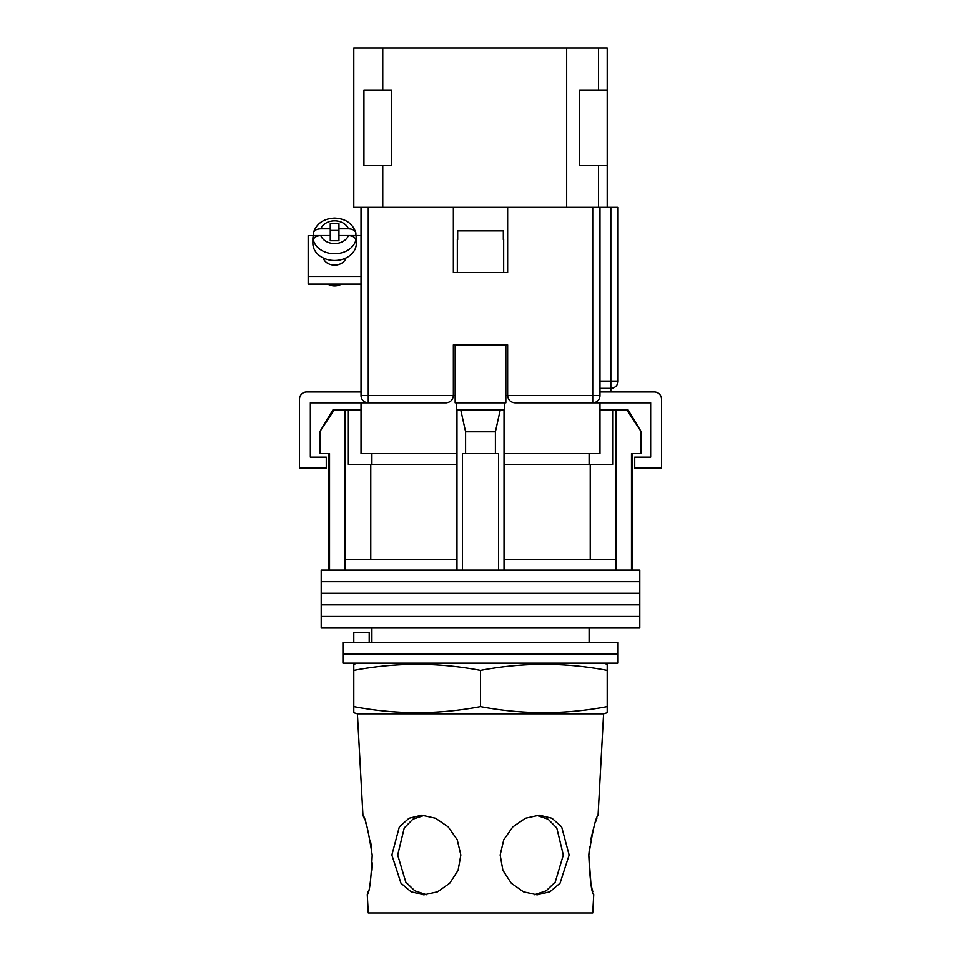 <?xml version="1.0" encoding="UTF-8"?>
<svg xmlns="http://www.w3.org/2000/svg" width="961" height="961" viewBox="0 0 961 961"><rect width="100%" height="100%" fill="white"/><g stroke="black" fill="none" stroke-linecap="round" stroke-linejoin="round"><path stroke-width="1.44" d="M639.798 581.693L321.202 581.693L321.202 570.101L639.798 570.101L639.798 581.693L321.202 581.693L321.202 593.273L639.798 593.273L639.798 581.693M639.798 604.853L321.202 604.853L321.202 593.273L639.798 593.273L639.798 604.853L321.202 604.853L321.202 616.445L639.798 616.445L639.798 604.853M639.798 628.026L321.202 628.026L321.202 616.445L639.798 616.445L639.798 628.026M320.445 431.801L320.445 453.532L319.761 453.532L319.761 431.801L334.128 410.083L344.951 410.083L344.951 559.242L456.968 559.242L456.968 570.101M628.194 410.083L641.239 431.801L626.872 410.083L628.194 410.083M371.895 453.532L371.895 464.391M589.105 642.513L589.105 628.026M371.895 642.513L371.895 628.026M632.554 453.532L632.554 570.101M320.445 453.532L329.527 453.532L329.527 570.101M462.397 570.101L462.397 453.532L498.603 453.532L498.603 570.101M640.555 431.801L640.555 453.532L631.473 453.532L631.473 570.101M344.951 410.083L348.362 410.083L348.362 464.391L456.968 464.391M504.032 464.391L612.637 464.391L612.637 410.083L626.872 410.083M344.951 559.242L344.951 570.101M465.592 453.532L465.592 431.801L460.775 410.083M456.968 410.083L456.968 559.242M504.032 410.083L504.032 559.242L616.049 559.242L616.049 570.101M504.032 559.242L504.032 570.101M500.225 410.083L495.408 431.801L465.592 431.801M495.408 453.532L495.408 431.801M616.049 410.083L616.049 559.242M590.234 559.242L590.234 464.391M370.766 559.242L370.766 464.391M599.976 410.083L612.637 410.083M348.362 410.083L361.024 410.083M319.761 431.801L332.806 410.083L334.128 410.083M640.555 453.532L641.239 453.532L641.239 431.801M618.067 654.093L342.933 654.093L342.933 642.513L618.067 642.513L618.067 654.093L342.933 654.093L342.933 663.15L618.067 663.15L618.067 654.093M353.792 642.513L353.792 632.374L369.204 632.374L369.204 642.513M455.154 402.839L455.154 344.915L505.846 344.915L505.846 402.839M453.34 395.896A7.244 7.244 0 0 0 453.352 395.608L453.352 344.915L507.648 344.915L507.648 395.608C508.117 399.968 510.531 402.383 514.892 402.839L599.976 402.839L599.976 453.532L504.032 453.532M456.968 453.532L456.607 410.083L504.393 410.083L504.393 402.839L456.607 402.839L456.607 410.083M446.409 402.839A7.244 7.244 0 0 1 446.108 402.839L361.024 402.839L361.024 453.532L456.607 453.532M504.393 453.532L504.393 410.083M599.976 402.839L650.657 402.839L650.657 457.148L634.728 457.148L634.728 468.007L661.516 468.007L661.516 399.223A7.244 7.244 0 0 0 654.273 391.98L599.976 391.98M361.024 402.839L310.343 402.839L310.343 457.148L326.272 457.148L326.272 468.007L299.484 468.007L299.484 399.223A7.244 7.244 0 0 1 306.727 391.98L361.024 391.98M457.328 239.565L457.328 272.516L503.672 272.516L503.672 239.565M503.324 239.565L503.324 230.88L457.676 230.88L457.676 239.565M323.292 257.992A11.58 9.081 0 0 0 334.596 265.116A11.58 9.081 0 0 0 345.912 257.992M361.024 284.108L308.169 284.108L308.169 235.589L313.31 235.589M348.411 235.625L338.945 235.625L338.945 240.743L330.26 240.743L330.26 235.625L320.782 235.625A14.487 11.364 0 0 0 334.596 243.577A14.487 11.364 0 0 0 348.411 235.625C352.903 235.853 355.39 237.355 355.882 240.118L355.882 242.364A21.719 17.034 0 0 0 356.327 238.953A21.719 17.034 0 0 0 355.882 235.553L361.024 235.589M308.169 276.468L361.024 276.468M320.782 228.814C316.301 229.042 313.803 230.532 313.322 233.307L313.406 232.598C316.698 223.408 323.761 218.579 334.596 218.111C345.443 218.579 352.507 223.408 355.786 232.598L355.882 233.307C355.402 230.544 352.915 229.042 348.411 228.814L338.945 228.814L338.945 223.697L330.26 223.697L330.26 228.814L320.782 228.814A14.487 11.364 0 0 1 334.596 220.862A14.487 11.364 0 0 1 348.411 228.814M341.455 284.108A11.22 8.805 180 0 1 334.596 285.946A11.22 8.805 180 0 1 327.749 284.108M330.26 228.814L330.26 235.553L313.322 235.553A21.719 17.034 0 0 0 312.878 238.953L312.878 243.445A21.719 17.034 0 0 0 334.596 260.491A21.719 17.034 0 0 0 356.327 243.445L356.327 238.953M338.945 228.814L338.945 235.553L355.882 235.553L355.882 233.307M312.878 238.953A21.719 17.034 0 0 0 313.322 242.364L313.322 240.118C313.803 237.355 316.289 235.853 320.782 235.625M313.322 235.553L313.322 233.307M338.945 230.436L330.26 230.436M368.267 207.348L368.267 402.839A7.244 7.244 0 0 1 361.024 395.608L361.024 207.348L453.352 207.348L453.352 272.516L507.648 272.516L507.648 207.348L599.976 207.348L599.976 395.608L592.733 395.608L592.733 207.348M507.648 207.348L453.352 207.348M599.976 207.348L618.067 207.348L618.067 381.121A7.244 7.244 0 0 1 610.836 388.364L599.976 388.364M592.733 402.839A7.244 7.244 0 0 0 599.976 395.608A7.244 7.244 0 0 1 592.733 402.839L592.733 395.608L507.648 395.608A7.244 7.244 0 0 0 507.66 395.896A7.244 7.244 0 0 1 507.648 395.608L505.846 395.608M446.108 402.839C450.469 402.383 452.883 399.968 453.352 395.608L455.154 395.608M372.195 855.026C368.399 830.845 365.312 817.571 362.934 815.204C365.324 817.595 368.411 830.869 372.195 855.026C371.15 879.231 369.517 892.517 367.282 894.847C369.517 892.505 371.15 879.231 372.195 855.026M357.408 713.831L603.592 713.831L607.208 712.702L607.208 706.587C564.972 714.648 522.736 714.648 480.5 706.587C438.264 714.648 396.028 714.648 353.792 706.587L353.792 712.702L357.408 713.831L362.934 815.204L364.087 818.195M365.48 822.099L366.946 826.628M367.114 827.193L367.462 828.358M370.357 840.31L371.463 847.146M426.624 894.727L414.864 890.835L405.782 882.078L397.686 855.026L404.233 827.998L412.834 819.24L424.462 815.324M460.836 855.026L457.208 839.71L448.174 826.892L435.597 818.279L421.723 815.204L409.002 818.279L399.332 826.916L391.86 855.026L400.965 883.195L411.092 891.796L423.885 894.847L437.579 891.796L449.736 883.183L458.097 870.306L460.836 855.026M536.538 815.324L548.19 819.265L556.803 828.046L563.314 855.026L555.218 882.09L546.124 890.835L534.376 894.727M569.14 855.026L561.656 826.892L551.986 818.279L539.277 815.204L525.391 818.279L512.814 826.916L503.78 839.734L500.164 855.026L502.903 870.318L511.288 883.195L523.445 891.796L537.115 894.847L549.92 891.796L560.047 883.183L569.14 855.026M590.919 883.7L588.805 855.026C589.85 879.231 591.483 892.517 593.718 894.847C591.483 892.505 589.85 879.231 588.805 855.026C592.601 830.845 595.688 817.571 598.066 815.204C595.676 817.595 592.589 830.869 588.805 855.026L589.573 846.869M590.811 839.433L593.526 828.418M595.676 821.667L596.877 818.304M357.408 663.15L353.792 664.279L353.792 670.382C396.028 662.321 438.264 662.321 480.5 670.382C522.736 662.321 564.972 662.321 607.208 670.382L607.208 664.279L603.592 663.15M592.781 891.544L592.108 888.949M591.748 887.483L590.943 883.796M368.147 891.796L367.282 894.847L368.267 912.95L592.733 912.95L593.718 894.847M372.375 862.93L372.015 870.21M480.5 706.587L480.5 670.382M353.792 706.587L353.792 670.382M607.208 706.587L607.208 670.382M607.208 207.348L607.208 48.05L598.523 48.05L598.523 90.046M598.523 165.352L598.523 207.348M566.666 207.348L566.666 48.05L382.754 48.05L382.754 90.046M382.754 165.352L382.754 207.348M382.754 48.05L353.792 48.05L353.792 207.348L361.024 207.348M566.666 48.05L598.523 48.05M607.208 90.046L579.699 90.046L579.699 165.352L607.208 165.352M363.931 165.352L363.931 90.046L391.439 90.046L391.439 165.352L363.931 165.352M355.882 240.118A21.719 17.034 180 0 1 334.596 253.752A21.719 17.034 180 0 1 313.322 240.118M361.024 395.608L453.352 395.608M599.976 381.121L610.836 381.121L610.836 207.348M610.836 391.98L610.836 381.121L618.067 381.121M328.446 453.532L328.446 570.101M589.105 453.532L589.105 464.391M313.406 232.598C316.698 223.408 323.761 218.579 334.596 218.111C345.443 218.579 352.507 223.408 355.786 232.598M598.066 815.204L603.592 713.831"/></g></svg>
